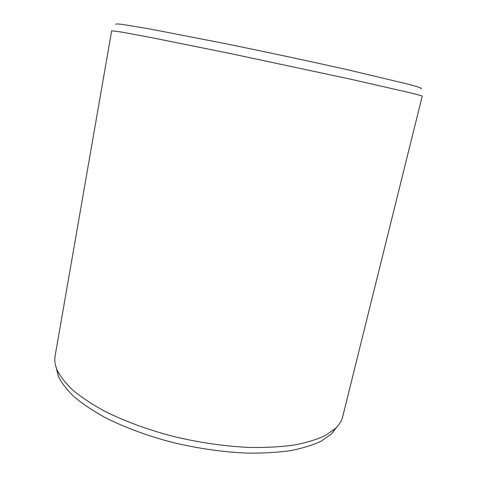 <?xml version="1.0" encoding="UTF-8"?>
<svg xmlns="http://www.w3.org/2000/svg" width="477" height="477" viewBox="0 0 477 477"><rect width="100%" height="100%" fill="white"/><g stroke="black" fill="none" stroke-linecap="round" stroke-linejoin="round"><path stroke-width="0.72" d="M336.857 427.016L331.527 433.897L321.027 441.237C312.727 445.136 302.615 448.255 290.684 450.604C277.805 452.434 263.578 453.281 248.01 453.15C223.552 452.172 198.366 448.595 172.465 442.417C146.892 435.656 124.282 427.279 104.636 417.28C92.55 410.554 82.33 403.685 73.983 396.673C66.774 389.697 61.569 382.918 58.367 376.335L56.268 367.886M342.736 416.54C341.705 420.774 339.284 424.733 335.474 428.418L324.873 435.751C316.466 439.639 306.198 442.745 294.065 445.065C280.953 446.866 266.458 447.676 250.574 447.492C225.603 446.43 199.881 442.745 173.401 436.443C147.262 429.556 124.163 421.054 104.099 410.935C91.763 404.144 81.34 397.216 72.832 390.156C65.498 383.132 60.209 376.323 56.972 369.729C54.968 364.822 54.348 360.218 55.111 355.931L111.672 30.79L121.51 32.06L151.793 37.695L230.463 53.567L351.442 79.367L408.902 92.484C417.935 94.696 422.366 95.949 422.199 96.229L342.736 416.54M420.905 88.65C422.914 88.478 418.681 86.993 408.211 84.196L349.343 70.161C313.168 62.022 267.955 52.339 226.474 43.866L149.599 28.906L122.195 24.381C117.473 23.832 115.38 23.826 115.911 24.375M331.527 433.897L335.474 428.418M58.367 376.335L56.972 369.729"/></g></svg>
